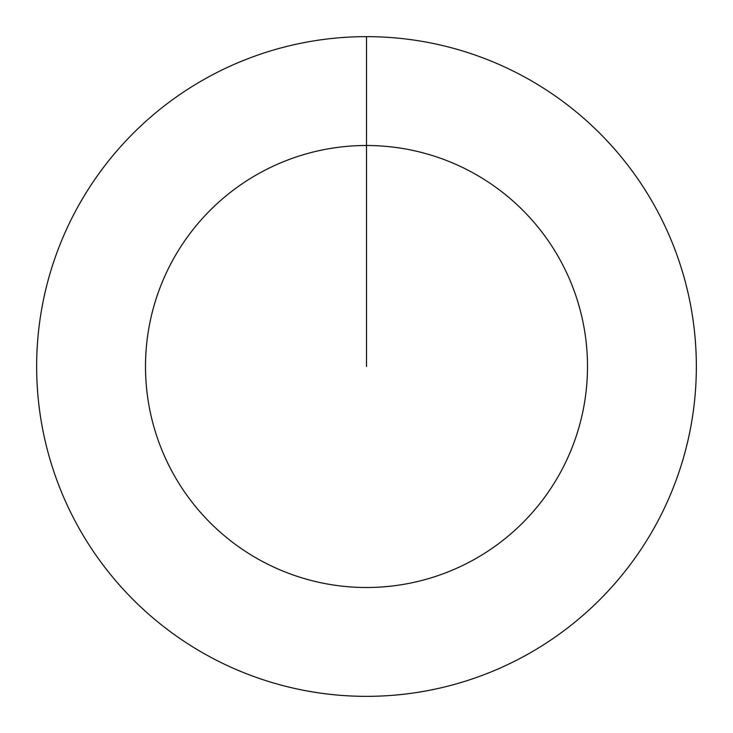 <?xml version="1.0" encoding="UTF-8"?>
<svg xmlns="http://www.w3.org/2000/svg" width="733" height="733" viewBox="0 0 733 733"><rect width="100%" height="100%" fill="white"/><g stroke="black" fill="none" stroke-linecap="round" stroke-linejoin="round"><path stroke-width="1.1" d="M366.5 36.65A329.85 329.85 0 0 1 696.35 366.5A329.85 329.85 0 0 1 366.5 696.35A329.85 329.85 0 0 1 36.65 366.5A329.85 329.85 0 0 1 366.5 36.65L366.5 145.501A220.999 220.999 0 0 1 587.5 366.5A220.999 220.999 0 0 1 366.5 587.5A220.999 220.999 0 0 1 145.501 366.5A220.999 220.999 0 0 1 366.5 145.501L366.5 366.5"/></g></svg>
